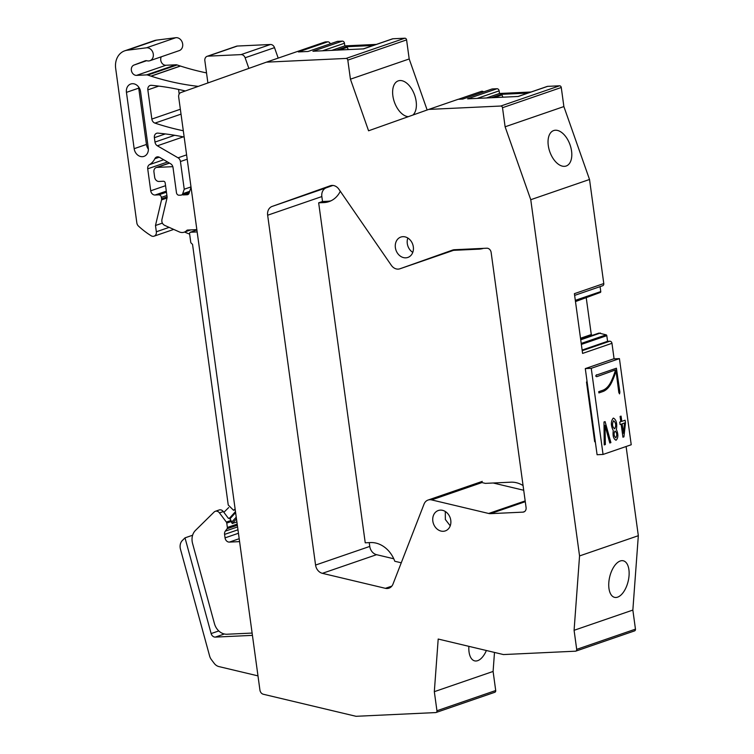 <?xml version="1.0" encoding="UTF-8"?>
<svg xmlns="http://www.w3.org/2000/svg" width="754" height="754" viewBox="0 0 754 754"><rect width="100%" height="100%" fill="white"/><g stroke="black" fill="none" stroke-linecap="round" stroke-linejoin="round"><path stroke-width="1.13" d="M178.67 96.936L259.932 690.117A4.477 3.676 -109 0 0 263.334 694.255L356.02 716.3L435.689 712.577A1.791 1.47 -109 0 0 436.943 710.749L434.323 691.672L438.197 639.043L503.455 654.566L575.443 651.192A1.791 1.47 -109 0 0 576.697 649.373L574.086 630.297L579.553 555.934L530.759 199.706L505.114 126.795L502.503 107.718A1.791 1.47 -109 0 0 500.769 106.031L428.772 109.405L368.574 130.791L350.431 79.189L347.811 60.122A1.791 1.47 -109 0 0 346.086 58.435L266.416 62.158L180.913 92.544A4.477 3.676 -109 0 0 178.67 96.936M257.972 675.876L218.924 666.583A8.954 7.361 -109 0 1 214.155 663.303L211.365 659.59A8.954 7.361 -109 0 1 209.612 655.98L180.47 549.195A8.954 7.361 -109 0 1 182.345 540.505L185.003 537.856L211.129 633.567A4.477 3.676 -109 0 0 215.314 637.102L252.43 635.368M522.965 512.136L490.515 513.653A8.954 7.361 -109 0 1 488.677 513.474L431.618 499.902A8.954 7.361 -109 0 0 428.074 500.043A8.954 7.361 -109 0 0 424.04 504.115L392.985 584.114A8.954 7.361 -109 0 1 388.96 588.177A8.954 7.361 -109 0 1 385.417 588.327L322.382 573.332A8.954 7.361 -109 0 1 315.568 565.066L267.651 215.22A8.954 7.361 -109 0 1 272.128 206.426L330.271 185.767A8.954 7.361 -109 0 1 330.327 185.748A8.954 7.361 -109 0 1 338.895 189.226L391.335 265.323A8.954 7.361 -109 0 0 399.903 268.792A8.954 7.361 -109 0 0 399.959 268.773L452.598 250.074A8.954 7.361 -109 0 1 452.654 250.055A8.954 7.361 -109 0 1 454.36 249.725L486.811 248.207A4.477 3.676 -109 0 1 491.137 252.43L526.085 507.565A4.477 3.676 -109 0 1 523.823 511.966A4.477 3.676 -109 0 1 522.965 512.136L524.596 511.57M409.912 256.341A10.773 8.86 -109 0 0 412.193 243.052A10.773 8.86 -109 0 0 400.836 237.067A10.773 8.86 -109 0 0 398.772 238.17A10.773 8.86 -109 0 0 396.5 251.45A10.773 8.86 -109 0 0 407.848 257.444A10.773 8.86 -109 0 0 409.912 256.341M444.832 511.221A10.773 8.86 -109 0 0 438.3 510.515A10.773 8.86 -109 0 0 432.721 519.732A10.773 8.86 -109 0 0 438.781 530.194A10.773 8.86 -109 0 0 445.312 530.901A10.773 8.86 -109 0 0 450.883 521.683A10.773 8.86 -109 0 0 444.832 511.221M248.867 68.397L245.125 57.766A4.477 3.676 -109 0 0 241.063 54.608L207.981 56.154A4.477 3.676 -109 0 0 207.124 56.314A4.477 3.676 -109 0 0 204.852 60.725L207.821 82.403A4.477 3.676 -109 0 1 207.868 82.959M149.886 60.725A6.711 5.523 -109 0 0 153.307 54.25A6.711 5.523 -109 0 0 148.359 47.964A6.711 5.523 -109 0 0 146.436 47.813L127.19 50.235A17.898 14.722 -109 0 0 124.749 50.81L154.127 40.697A17.898 14.722 -109 0 1 156.568 40.122L175.814 37.7A6.711 5.523 -109 0 1 177.746 37.851A6.711 5.523 -109 0 1 182.685 44.137A6.711 5.523 -109 0 1 179.273 50.603L149.886 60.725A6.711 5.523 -109 0 1 147.039 60.782L146.936 60.754A4.496 3.704 -109 0 0 145.136 60.829A4.496 3.704 -109 0 0 145.051 60.857L133.986 65.061A5.372 4.411 -109 0 0 131.498 70.989A5.372 4.411 -109 0 0 136.559 75.372L146.53 74.9A4.486 3.685 -109 0 1 147.765 75.08L150.941 76.126A8.954 7.361 -109 0 0 151.045 76.163A8.954 7.361 -109 0 0 151.073 76.173A313.268 257.566 -109 0 0 198.293 86.371M124.749 50.81A17.898 14.722 -109 0 0 115.673 68.425L136.842 222.92A4.477 3.676 -109 0 0 138.444 226.059A85.032 69.915 -109 0 0 151.168 235.776A4.477 3.676 -109 0 0 154.07 236.181A4.477 3.676 -109 0 0 156.342 231.77L155.484 225.503L161.526 199.904A2.686 2.205 -109 0 0 161.573 198.83L161.365 197.378A2.686 2.205 -109 0 0 158.774 194.843L155.051 195.022L166.314 191.148M165.56 185.691L150.725 190.8A4.477 3.676 -109 0 0 155.051 195.022M150.725 190.8L147.718 168.821L167.558 161.987M163.703 159.754L149.433 164.664A4.477 3.676 -109 0 0 147.718 168.821M149.433 164.664A18.35 15.089 -109 0 0 154.862 158.698A4.477 3.676 -109 0 1 156.728 156.992A4.477 3.676 -109 0 1 159.528 157.332L170.63 163.778A4.477 3.676 -109 0 1 173.015 167.492L176.464 192.694A2.686 2.205 -109 0 0 179.066 195.22L180.941 195.135A2.686 2.205 -109 0 0 181.45 195.041A2.686 2.205 -109 0 0 182.694 193.721L184.24 189.235L180.442 161.526A4.477 3.676 -109 0 0 178.057 157.812L157.369 145.795A4.477 3.676 -109 0 1 154.985 142.082L154.382 137.69A4.477 3.676 -109 0 1 156.643 133.279A4.477 3.676 -109 0 1 157.944 133.128A313.268 257.566 -109 0 1 184.165 137.049M185.343 90.97A313.268 257.566 -109 0 0 151.413 85.315A4.477 3.676 -109 0 0 150.112 85.466A4.477 3.676 -109 0 0 147.841 89.867L151.846 119.066A4.477 3.676 -109 0 0 154.947 123.109A313.268 257.566 -109 0 0 183.307 130.753M140.574 91.705A8.492 6.975 -109 0 0 130.753 84.014A8.492 6.975 -109 0 0 126.446 92.365L134.165 148.679A8.492 6.975 -109 0 0 143.986 156.37A8.492 6.975 -109 0 0 148.284 148.01L140.574 91.705M161.318 56.786A5.372 4.411 -109 0 0 161.488 62.422A5.372 4.411 -109 0 0 165.946 65.259L175.918 64.787L146.53 74.9M147.765 75.08L177.152 64.967A4.486 3.685 -109 0 0 175.918 64.787M177.152 64.967L180.329 66.013A8.954 7.361 -109 0 0 180.46 66.06A313.268 257.566 -109 0 0 206.521 72.902M278.188 58.105L274.513 47.653A4.477 3.676 -109 0 0 270.441 44.495L237.359 46.041A4.477 3.676 -109 0 0 236.511 46.201L207.124 56.314M266.416 62.158L325.181 41.932L327.783 41.809A2.686 2.205 -109 0 1 330.261 43.836M327.783 41.809L298.396 51.922L308.075 51.47L337.462 41.357L342.297 41.131A2.234 1.838 -109 0 1 344.465 43.242L344.823 45.881L376.359 44.401M342.297 41.131L312.919 51.244L363.551 48.878L392.938 38.765A2.234 1.838 -109 0 0 392.514 38.84L363.334 48.887M392.938 38.765L404.851 38.209L346.086 58.435M427.141 109.98L409.196 58.963L406.585 39.896A1.791 1.47 -109 0 0 404.851 38.209M483.606 91.903A2.686 2.205 -109 0 0 481.457 91.338A2.686 2.205 -109 0 0 481.438 91.347L458.385 99.274L481.457 91.338M428.772 109.405L458.159 99.292L462.758 99.076L492.145 88.963L496.99 88.736A2.234 1.838 -109 0 1 499.148 90.848L499.506 93.477L531.042 92.007M496.99 88.736L467.603 98.849L518.243 96.474L547.621 86.361A2.234 1.838 -109 0 0 547.197 86.446L518.017 96.493M547.621 86.361L559.543 85.805L500.769 106.031M602.22 285.832A2.234 1.838 -109 0 0 603.784 283.551L589.524 179.48L563.879 106.568L561.268 87.492A1.791 1.47 -109 0 0 559.543 85.805M575.481 301.572L600.363 292.439A0.895 0.735 -109 0 0 600.759 291.581L600.08 286.633M586.254 297.858L591.287 334.55L592.173 335.417M580.655 339.375L598.949 333.079L606.169 334.842L581.211 343.438M582.126 350.063L607.573 341.308L606.8 335.662A0.895 0.735 -109 0 0 606.169 334.842M607.573 341.308L609.807 341.204L582.211 350.695M614.095 358.866L611.965 343.306A2.234 1.838 -109 0 0 609.807 341.204M634.218 630.966A1.791 1.47 -109 0 0 635.462 629.147L632.851 610.071L638.327 535.708L626.103 446.509M494.464 692.351A1.791 1.47 -109 0 0 495.708 690.523L493.097 671.446L494.492 652.436M178.557 89.434L179.179 94.024M196.898 229.979L190.31 232.241A1.791 1.47 -109 0 0 189.612 233.91L190.809 242.703L192.543 244.39L228.236 504.991L233.542 510.279L235.125 509.073M197.171 231.968A1.791 1.47 -109 0 0 196.832 231.94L190.31 232.241M185.003 537.856L192.609 535.236M409.196 58.963L350.431 79.189M412.909 115.042A18.793 10.697 70.4 0 0 414.625 95.108A18.793 10.697 70.4 0 0 398.216 80.885A18.793 10.697 70.4 0 0 394.389 102.073A18.793 10.697 70.4 0 0 408.357 116.653M493.097 671.446L434.323 691.672M486.377 650.504A18.793 9.491 -76.6 0 1 474.671 660.872A18.793 9.491 -76.6 0 1 468.884 646.338M632.851 610.071L574.086 630.297M638.327 535.708L579.553 555.934M629.053 575.594A18.793 9.491 -76.6 0 1 614.585 597.356A18.793 9.491 -76.6 0 1 608.817 582.55A18.793 9.491 -76.6 0 1 623.285 560.788A18.793 9.491 -76.6 0 1 629.053 575.594M589.524 179.48L530.759 199.706M587.102 381.778L586.499 381.986L594.68 441.75L595.283 441.542M603.784 283.551L574.397 293.664L582.588 353.419L611.965 343.306M563.879 106.568L505.114 126.795M549.807 151.771A18.793 10.697 70.4 0 0 566.216 165.993A18.793 10.697 70.4 0 0 570.043 144.806A18.793 10.697 70.4 0 0 553.634 130.574A18.793 10.697 70.4 0 0 549.807 151.771M523.719 490.26L493.201 483.003M369.243 542.626L369.762 546.424A8.954 7.361 -109 0 0 376.576 554.68L393.767 558.771M332.9 185.437L326.322 187.774A8.954 7.361 -109 0 0 321.845 196.568L322.514 201.497L327.754 201.252A26.852 22.073 -109 0 0 330.912 200.837M407.839 238.038A10.773 8.86 -109 0 0 412.768 252.364M445.303 511.495L445.35 519.487L450.232 525.821M180.329 66.013L150.941 76.126M155.484 225.503L162.364 223.127M190.998 186.907L184.24 189.235M138.642 86.993A8.492 6.975 -109 0 0 138.736 88.143L126.446 92.365M138.736 88.143L146.446 144.448A8.492 6.975 -109 0 0 148.378 149.169M184.57 232.034A85.032 69.915 -109 0 0 189.631 234.098M331.798 50.358L344.823 45.881M373.23 45.476L346.482 46.729A0.895 0.735 -109 0 1 347.274 47.304L348.225 49.594M486.481 97.963L499.506 93.477M502.909 97.2L501.957 94.91A0.895 0.735 -109 0 0 501.165 94.335L527.913 93.081M580.505 338.254L591.287 334.55M580.721 339.8L600.438 333.014M587.583 389.893L588.186 389.686M594.218 438.385L594.821 438.178M399.959 268.773L453.399 250.347L478.894 249.15A26.852 22.073 -109 0 0 483.446 248.368M401.26 562.795L394.785 561.259A26.852 22.073 -109 0 0 370.468 542.569L365.238 542.814L318.659 202.826L323.9 202.581A26.852 22.073 -109 0 0 329.027 201.61A26.852 22.073 -109 0 0 340.299 191.262M523.069 485.548A26.852 22.073 -109 0 0 510.816 482.183L485.322 483.371L481.957 482.569L431.618 499.902M453.399 250.347L455.341 249.678M318.659 202.826L322.514 201.497M614.67 428.837C616.32 425.445 615.952 422.749 613.558 420.741C611.899 424.134 612.276 426.839 614.67 428.837C616.329 425.435 615.952 422.74 613.558 420.741C611.899 424.144 612.267 426.849 614.67 428.837L614.67 428.837M613.275 430.619C612.625 435.727 613.502 438.922 615.924 440.204L616.216 440.147C618.346 437.706 618.403 434.172 616.395 429.554C617.3 423.625 616.338 419.808 613.511 418.121L613.2 418.178C610.778 421.222 610.806 425.369 613.275 430.619C612.559 435.963 613.539 439.139 616.216 440.147C618.346 437.706 618.403 434.172 616.395 429.554C617.3 423.625 616.338 419.808 613.511 418.121L613.2 418.178C610.74 421.486 610.768 425.642 613.275 430.619M614.972 431.071C613.596 433.607 613.841 435.831 615.716 437.735L615.877 437.706C617.253 435.171 617.008 432.956 615.132 431.043L614.972 431.071C613.539 433.88 613.85 436.085 615.877 437.706C617.3 434.898 616.998 432.692 614.972 431.071L615.132 431.043M619.43 358.621L631.23 444.747L603.049 454.445L597.093 454.728L585.293 368.593L613.473 358.895L619.43 358.621L591.249 368.32L603.049 454.445M609.798 443.003L610.891 442.617L605.094 421.609L603.982 421.986L604.237 444.907L605.349 444.53L605.019 425.379L609.798 443.003L610.891 442.617L605.094 421.609L603.982 421.986L604.237 444.907L605.349 444.53L605.019 425.379L609.798 443.003M625.104 420.223L621.796 421.363L621.07 416.114L620.09 416.444L620.815 421.703L619.731 422.07L620.071 424.521L621.145 424.144L622.936 437.197L623.926 436.858L625.471 422.919L625.104 420.223L621.796 421.363L621.07 416.114L620.09 416.444L620.815 421.703L619.731 422.07L620.071 424.521L621.145 424.144L622.936 437.197L623.926 436.858L625.471 422.919L625.104 420.223M611.108 381.543A68.425 37.87 87.3 0 0 615.528 369.912L596.706 376.698L595.707 376.039L596.442 374.795L595.707 376.039L596.706 376.698L615.528 369.912A68.425 37.87 87.3 0 1 611.108 381.543A28.982 16.041 87.3 0 1 602.587 390.346L598.723 391.675L598.902 392.919L602.757 391.59A30.254 16.739 87.3 0 0 611.654 382.41A69.698 38.567 87.3 0 0 616.037 370.977L618.817 392.485L619.552 393.88L619.863 392.127L619.552 393.88L618.817 392.485L616.037 370.977A69.698 38.567 87.3 0 1 611.654 382.41A30.254 16.739 87.3 0 1 602.757 391.59L598.902 392.919L598.723 391.675L602.587 390.346A28.982 16.041 87.3 0 0 611.108 381.543M596.565 375.049L616.423 368.216L619.863 392.127L616.423 368.216L596.565 375.049M585.293 368.593L591.249 368.32M592.993 429.384L593.615 429.356M587.752 391.147L588.374 391.119M589.6 400.006L588.968 400.035M592.399 420.468L591.767 420.496M623.426 433.314L622.125 423.814L624.519 422.985L623.426 433.314L622.125 423.814L624.519 422.985L623.426 433.314M591.315 417.16L591.918 416.953M169.499 163.118L157.058 167.397A4.477 3.685 -109 0 0 156.21 167.558A4.477 3.685 -109 0 0 153.939 171.969L154.664 177.237A4.477 3.685 -109 0 0 158.99 181.46L163.458 181.252A1.791 1.47 -109 0 1 165.183 182.939L167.039 196.445A4.486 3.695 -109 0 1 166.964 198.255L161.912 219.621C161.544 222.204 162.44 224.108 164.598 225.333L179.245 231.883A9.086 7.474 -109 0 0 184.165 232.175A9.086 7.474 -109 0 0 186.794 230.432A1.659 1.357 -109 0 1 187.586 230.055L196.851 229.621M182.355 194.72A2.686 2.205 -109 0 0 183.316 194.918L187.237 194.73A2.733 2.243 -109 0 0 187.737 194.636A2.733 2.243 -109 0 0 188.99 193.326L191.054 187.331M157.058 167.397L172.836 166.662M237.34 525.236L227.067 528.771L225.323 531.127A4.524 3.723 -109 0 0 224.569 534.407L225.05 537.875A4.477 3.685 -109 0 0 229.376 542.098L238.679 541.664A4.477 3.685 -109 0 0 239.536 541.495A4.477 3.685 -109 0 0 239.565 541.485M227.067 528.771A1.81 1.489 -109 0 0 227.369 527.461L226.766 523.069A1.8 1.48 -109 0 0 226.36 522.079L219.452 512.88A4.477 3.685 -109 0 0 215.286 511.306A4.477 3.685 -109 0 0 214.117 512.041L195.446 530.43A13.431 11.037 -109 0 0 192.581 543.502L214.447 623.633A13.431 11.046 -109 0 0 227.011 634.237L252.109 633.068M223.872 512.305L228.669 507.583M236.888 521.919L232.232 523.53L231.346 521.495A1.8 1.48 -109 0 0 230.941 520.496L226.36 522.079M219.452 512.88L223.307 511.551L228.443 518.394L229.659 517.97M235.484 511.655L229.744 517.941L230.941 520.496M229.744 517.941L235.474 511.598M223.307 511.551A4.477 3.685 -109 0 0 219.141 509.987L215.286 511.306M211.129 633.567L218.773 630.938M224.343 633.991L215.314 637.102M561.268 87.492L502.503 107.718M406.585 39.896L347.811 60.122M495.708 690.523L436.943 710.749M635.462 629.147L576.697 649.373M525.284 501.683L490.515 513.653M525.18 500.91L488.677 513.474M391.844 586.112L385.417 588.327M376.576 554.68L322.382 573.332M369.762 546.424L315.568 565.066M321.845 196.568L267.651 215.22M326.322 187.774L272.128 206.426M245.125 57.766L274.513 47.653M270.441 44.495L241.063 54.608M237.359 46.041L207.981 56.154M180.46 66.06L151.073 76.173M136.559 75.372L165.946 65.259M146.644 60.697L133.986 65.061M175.814 37.7L146.436 47.813M156.568 40.122L127.19 50.235M169.141 227.369L156.342 231.77M161.526 199.904L167.011 198.019M167.077 196.926L161.573 198.83M161.365 197.378L166.907 195.475M166.455 192.204L158.774 194.843M159.254 157.19L154.862 158.698M189.688 191.318L182.694 193.721M187.199 159.207L180.442 161.526M186.606 154.872L178.057 157.812M183.297 136.87L157.369 145.795M174.711 135.286L154.985 142.082M165.305 133.929L154.382 137.69M181.026 114.137L154.947 123.109M180.357 109.255L151.846 119.066M158.774 86.107L147.841 89.867M146.446 144.448L134.165 148.679M344.465 43.242L322.514 50.791M336.586 50.141L346.482 46.729M499.148 90.848L477.197 98.397M491.269 97.737L501.165 94.335M600.759 291.581L575.311 300.337M600.363 292.439L575.406 301.025M606.8 335.662L581.353 344.418M588.016 388.461L587.413 388.668M588.111 389.149L587.507 389.356M593.916 431.552L593.313 431.759M594.048 432.532L593.445 432.739M594.915 438.819L594.312 439.026M347.274 47.304L339.432 50M501.957 94.91L494.115 97.605M480.835 248.49L478.894 249.15M327.754 201.252L323.9 202.581M187.935 230.036L186.794 230.432M226.766 523.069L231.346 521.495M237.18 524.087L227.369 527.461M237.576 526.914L225.323 531.127M237.962 529.798L224.569 534.407M238.443 533.266L225.05 537.875M239.188 538.714L229.376 542.098M239.555 541.363L238.679 541.664M189.131 192.911L183.316 194.918M188.189 194.409L187.237 194.73M236.473 518.875L232.232 523.53M236.238 517.159L231.469 522.39M235.616 512.607L229.8 518.978M235.21 509.704L233.542 510.279M494.803 692.285L436.029 712.511M634.557 630.9L575.792 651.136M482.268 481.391L428.074 500.043M453.522 250.337L399.903 268.792M173.722 229.414L154.07 236.181M189.339 192.327L181.45 195.041M602.644 285.747L574.633 295.389M587.338 383.513L586.735 383.72M190.762 229.904L184.165 232.175M169.358 163.034L156.21 167.558"/></g></svg>
